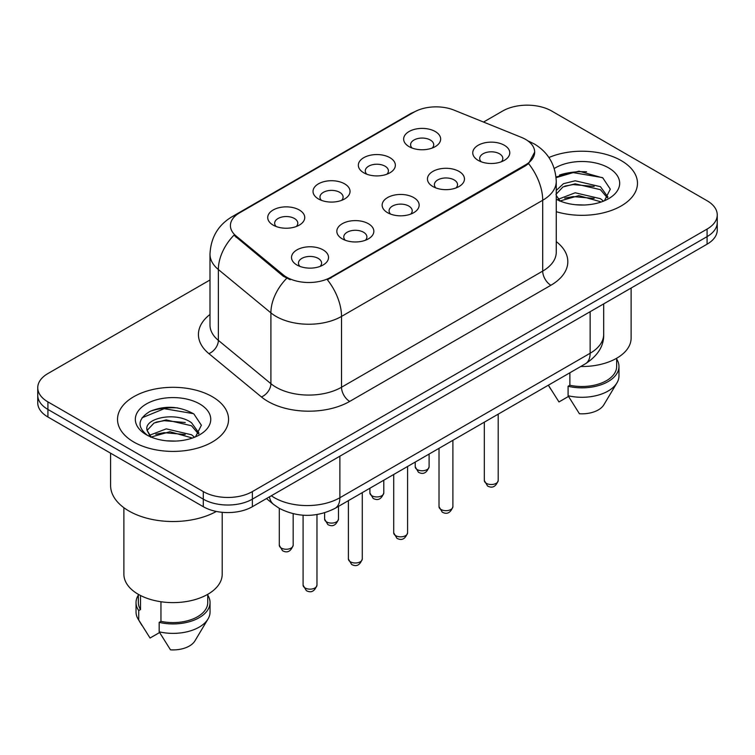 <?xml version="1.0" encoding="UTF-8"?>
<svg xmlns="http://www.w3.org/2000/svg" width="755" height="755" viewBox="0 0 755 755"><rect width="100%" height="100%" fill="white"/><g stroke="black" fill="none" stroke-linecap="round" stroke-linejoin="round"><path stroke-width="1.13" d="M363.759 172.791L363.759 172.791A18.507 10.683 180 0 1 363.759 157.682A18.507 10.683 180 0 1 389.929 157.682A18.507 10.683 180 0 1 389.929 172.791A18.507 10.683 180 0 1 363.759 172.791M386.9 174.207A11.57 6.682 0 0 0 388.41 170.904A11.57 6.682 0 0 0 385.022 166.175A11.57 6.682 0 0 0 372.423 164.732A11.57 6.682 0 0 0 365.278 170.904A11.57 6.682 0 0 0 366.798 174.207M318.45 198.952L318.45 198.952A18.507 10.683 180 0 1 318.45 183.843A18.507 10.683 180 0 1 344.62 183.843A18.507 10.683 180 0 1 344.62 198.952A18.507 10.683 180 0 1 318.45 198.952M341.59 200.368A11.57 6.682 0 0 0 343.1 197.055A11.57 6.682 0 0 0 339.712 192.336A11.57 6.682 0 0 0 327.113 190.892A11.57 6.682 0 0 0 319.969 197.055A11.57 6.682 0 0 0 321.488 200.368M273.14 225.103L273.14 225.103A18.507 10.683 180 0 1 273.14 209.994A18.507 10.683 180 0 1 299.32 209.994A18.507 10.683 180 0 1 299.32 225.103A18.507 10.683 180 0 1 273.14 225.103M296.281 226.519A11.57 6.682 0 0 0 297.8 223.216A11.57 6.682 0 0 0 294.412 218.497A11.57 6.682 0 0 0 281.804 217.053A11.57 6.682 0 0 0 274.66 223.216A11.57 6.682 0 0 0 276.179 226.519M409.068 146.63L409.068 146.63A18.507 10.683 180 0 1 409.068 131.521A18.507 10.683 180 0 1 435.239 131.521A18.507 10.683 180 0 1 435.239 146.63A18.507 10.683 180 0 1 409.068 146.63M432.2 148.046A11.57 6.682 0 0 0 433.719 144.743A11.57 6.682 0 0 0 430.331 140.024A11.57 6.682 0 0 0 417.732 138.571A11.57 6.682 0 0 0 410.588 144.743A11.57 6.682 0 0 0 412.107 148.046M432.87 186.532L432.87 186.532A18.507 10.683 180 0 1 432.87 171.423A18.507 10.683 180 0 1 459.04 171.423A18.507 10.683 180 0 1 459.04 186.532A18.507 10.683 180 0 1 432.87 186.532M456.001 187.948A11.57 6.682 0 0 0 457.521 184.645A11.57 6.682 0 0 0 454.132 179.916A11.57 6.682 0 0 0 441.524 178.473A11.57 6.682 0 0 0 434.389 184.645A11.57 6.682 0 0 0 435.899 187.948M387.56 212.693L387.56 212.693A18.507 10.683 180 0 1 387.56 197.584A18.507 10.683 180 0 1 413.731 197.584A18.507 10.683 180 0 1 413.731 212.693A18.507 10.683 180 0 1 387.56 212.693M410.692 214.109A11.57 6.682 0 0 0 412.211 210.796A11.57 6.682 0 0 0 408.823 206.077A11.57 6.682 0 0 0 396.215 204.633A11.57 6.682 0 0 0 389.08 210.796A11.57 6.682 0 0 0 390.599 214.109M342.251 238.844L342.251 238.844A18.507 10.683 180 0 1 342.251 223.735A18.507 10.683 180 0 1 368.421 223.735A18.507 10.683 180 0 1 368.421 238.844A18.507 10.683 180 0 1 342.251 238.844M365.382 240.26A11.57 6.682 0 0 0 366.902 236.957A11.57 6.682 0 0 0 363.514 232.238A11.57 6.682 0 0 0 350.915 230.785A11.57 6.682 0 0 0 343.77 236.957A11.57 6.682 0 0 0 345.29 240.26M296.941 265.005L296.941 265.005A18.507 10.683 180 0 1 296.941 249.896A18.507 10.683 180 0 1 323.112 249.896A18.507 10.683 180 0 1 323.112 265.005A18.507 10.683 180 0 1 296.941 265.005M320.082 266.421A11.57 6.682 0 0 0 321.592 263.118A11.57 6.682 0 0 0 318.204 258.399A11.57 6.682 0 0 0 305.605 256.945A11.57 6.682 0 0 0 298.461 263.118A11.57 6.682 0 0 0 299.98 266.421M478.179 160.371L478.179 160.371A18.507 10.683 180 0 1 478.179 145.262A18.507 10.683 180 0 1 504.349 145.262A18.507 10.683 180 0 1 504.349 160.371A18.507 10.683 180 0 1 478.179 160.371M501.311 161.787A11.57 6.682 0 0 0 502.83 158.484A11.57 6.682 0 0 0 499.442 153.765A11.57 6.682 0 0 0 486.833 152.312A11.57 6.682 0 0 0 479.699 158.484A11.57 6.682 0 0 0 481.209 161.787M521.356 137.344A31.229 18.026 180 0 1 525.527 139.364A31.229 18.026 180 0 1 534.672 152.104A31.229 18.026 180 0 1 525.527 164.854L330.879 277.236A31.229 18.026 180 0 1 283.219 274.829L236.07 235.947A31.229 18.026 180 0 1 230.417 225.603A31.229 18.026 180 0 1 239.571 212.853L414.023 112.136A31.229 18.026 180 0 1 454.019 110.117L521.356 137.344M621.214 160.607A55.521 32.05 0 0 0 548.923 157.512A55.521 32.05 0 0 1 621.214 160.607A55.521 32.05 0 0 1 637.475 183.276A55.521 32.05 0 0 0 621.214 160.607M212.297 396.696A55.521 32.05 0 0 0 151.793 389.75A55.521 32.05 0 0 0 117.525 419.355A55.521 32.05 0 0 0 133.786 442.024A55.521 32.05 0 0 0 194.29 448.97A55.521 32.05 0 0 0 228.557 419.355A55.521 32.05 0 0 0 212.297 396.696A55.521 32.05 0 0 0 151.793 389.75A55.521 32.05 0 0 0 117.525 419.355A55.521 32.05 0 0 0 133.786 442.024A55.521 32.05 0 0 0 194.29 448.97A55.521 32.05 0 0 0 228.557 419.355A55.521 32.05 0 0 0 212.297 396.696M534.672 152.104L528.557 163.59L525.527 165.789L327.368 279.746A40.477 23.367 60 0 1 341.515 316.42A46.263 26.708 180 0 1 276.085 316.42A46.263 26.708 180 0 1 270.903 312.863L218.365 269.535A46.263 26.708 180 0 1 209.994 254.218L209.994 325.037A46.263 26.708 0 0 0 218.365 340.363L270.903 383.682A46.263 26.708 0 0 0 276.085 387.249A46.263 26.708 0 0 0 341.515 387.249L542.703 271.102A46.263 26.708 0 0 0 556.256 252.208L556.256 181.379A46.263 26.708 180 0 1 542.703 200.273A40.477 23.367 -120 0 0 528.557 163.59M209.994 279.982L47.914 373.555A34.702 20.036 0 0 0 37.75 387.721L37.75 402.83A34.702 20.036 0 0 0 47.914 416.996L203.303 506.709L203.303 499.159A34.702 20.036 0 0 0 252.368 499.159L707.086 236.626A34.702 20.036 0 0 0 717.25 222.461A34.702 20.036 0 0 1 707.086 236.626L252.368 499.159A34.702 20.036 0 0 1 203.303 499.159L47.914 409.446L203.303 499.159L203.303 491.599A34.702 20.036 0 0 0 252.368 491.599L707.086 229.076A34.702 20.036 0 0 0 717.25 214.911A34.702 20.036 0 0 0 707.086 200.745L551.697 111.032A34.702 20.036 0 0 0 502.632 111.032L483.54 122.055M37.75 395.28A34.702 20.036 0 0 0 47.914 409.446A34.702 20.036 0 0 1 37.75 395.28M290.231 279.746L283.219 276.198L233.965 235.182A40.477 27.076 129.5 0 0 218.365 269.535L218.365 340.363A11.57 7.739 -50.5 0 1 208.89 353.633A57.833 33.39 180 0 1 209.994 314.448M556.256 211.683A55.521 32.05 0 0 0 637.475 183.276A55.521 32.05 0 0 1 556.256 211.683M37.75 387.721A34.702 20.036 0 0 0 47.914 401.886L203.303 491.599M177.67 407.889A46.263 26.708 0 0 0 150.594 411.116M586.588 171.81A46.263 26.708 0 0 0 559.512 175.028M203.303 506.709A34.702 20.036 0 0 0 252.368 506.709L707.086 244.186A34.702 20.036 0 0 0 717.25 230.02L717.25 214.911M580.718 366.515A49.15 28.379 0 0 0 631.114 338.146L631.114 288.051M575.64 204.737L584.455 205.001M558.351 199.207L575.187 192.78L600.442 198.688L603.509 201.141M559.587 201.085L578.811 195.639L600.442 201.689M556.256 195.47L560.135 201.028M556.256 190.468L563.466 183.691L575.187 180.785L600.442 186.693L607.954 197.074M555.973 194.375L562.947 186.947L575.14 183.824L600.442 189.684L607.369 197.848M556.256 199.207A37.712 21.772 0 0 0 608.624 198.669A37.712 21.772 0 0 0 608.624 167.874A37.712 21.772 0 0 0 554.255 168.507M604.396 200.773L610.304 189.175L602.83 177.916L579.01 171.168L556.02 176.963M548.47 385.343L558.964 401.943L568.496 396.441M569.874 372.781L569.874 385.258A34.702 20.036 0 0 0 616.656 366.477L616.656 358.248M569.874 385.258L568.09 386.286L568.09 395.733L579.415 413.749A23.131 13.354 0 0 0 603.821 404.831L616.939 382.898A37.014 21.366 0 0 0 618.968 375.924L618.968 366.477A37.014 21.366 0 0 0 616.656 359.04M568.09 395.733A37.014 21.366 0 0 0 616.939 382.898M568.09 386.286A37.014 21.366 0 0 0 618.968 366.477M556.086 177.651L573.13 172.602L602.32 177.567M564.825 186.107L573.13 184.597L594.157 186.438M564.721 198.131L573.13 196.593L594.119 198.423M558.2 199.018L558.842 198.716M110.589 453.179L110.589 485.465A62.457 36.061 0 0 0 128.879 510.965A62.457 36.061 0 0 0 216.345 511.446M123.886 507.709L123.886 574.234A49.15 28.379 0 0 0 138.288 594.298A49.15 28.379 0 0 0 191.855 600.452A49.15 28.379 0 0 0 222.196 574.234L222.196 512.315M166.723 440.826L175.537 441.08M149.433 435.295L166.27 428.868L191.534 434.776L194.592 437.23M150.67 437.164L169.894 431.728L191.534 437.777M146.895 428.953L147.027 430.274L151.217 437.117M146.932 429.689C144.262 418.091 176.085 411.239 191.534 422.781L199.037 433.153M147.055 430.463L154.029 423.036L166.223 419.903L191.525 425.773L198.452 433.936M195.479 436.862L201.387 425.263L193.912 413.995C179.586 406.02 164.911 405.171 149.905 411.447C137.599 419.044 136.825 427.037 147.584 435.409L147.716 435.493M199.707 403.963A37.712 21.772 0 0 0 146.376 403.963A37.712 21.772 0 0 0 146.376 434.757A37.712 21.772 0 0 0 199.707 434.757A37.712 21.772 0 0 0 199.707 403.963M138.344 594.336L138.344 602.566A34.702 20.036 0 0 0 140.515 609.54L140.515 595.516M138.344 595.129A37.014 21.366 0 0 0 136.032 602.566L136.032 612.012A37.014 21.366 0 0 0 138.061 618.987A37.014 21.366 0 0 0 138.731 620.015L150.047 638.032L159.588 632.53M138.731 620.015L138.731 610.568L140.515 609.54M136.032 602.566A37.014 21.366 0 0 0 138.731 610.568M150.604 437.136L147.027 430.274M160.957 601.744L160.957 621.346A34.702 20.036 0 0 0 207.738 602.566L207.738 594.336M160.957 621.346L159.173 622.375L159.173 631.822L170.498 649.838A23.131 13.354 0 0 0 194.903 640.919L208.021 618.987A37.014 21.366 0 0 0 210.05 612.012L210.05 602.566A37.014 21.366 0 0 0 207.738 595.129M159.173 631.822A37.014 21.366 0 0 0 208.021 618.987M159.173 622.375A37.014 21.366 0 0 0 210.05 602.566M142.072 417.779L164.213 408.691L193.403 413.655M155.907 422.196L164.213 420.686L185.239 422.526M155.804 434.219L164.213 432.681L185.211 434.512M149.282 435.106L149.924 434.805M330.879 277.236L330.879 278.161M283.219 274.829L283.219 276.198M236.07 235.947L236.07 237.315M525.527 164.854L525.527 165.789M349.697 401.415A11.57 6.682 60 0 1 341.515 387.249L341.515 316.42L542.703 200.273L542.703 271.102A11.57 6.682 60 0 0 550.876 285.267L349.697 401.415A57.833 33.39 180 0 1 267.912 401.415A57.833 33.39 180 0 1 261.428 396.96L208.89 353.633M556.256 181.379C555.472 164.75 548.158 152.274 534.323 143.969L528.481 141.119A40.477 18.96 112 0 0 527.934 140.921M236.126 215.222A40.477 23.367 -120 0 0 231.927 216.798C218.091 225.103 210.777 237.58 209.994 254.218M231.927 216.798L410.616 113.627A40.477 23.367 60 0 1 413.683 112.335M286.673 278.34A40.477 27.076 129.5 0 0 270.903 312.863L270.903 383.682A11.57 7.739 -50.5 0 1 261.428 396.96M556.256 241.619A57.833 33.39 180 0 1 550.876 285.267M252.368 491.599L252.368 506.709M707.086 229.076L707.086 244.186M47.914 401.886L47.914 416.996M271.347 495.761A46.263 26.708 0 0 0 274.452 497.743A46.263 26.708 0 0 0 339.882 497.743L590.136 353.255A46.263 26.708 0 0 0 603.689 334.371C604.028 345.847 597.913 355.671 585.342 363.844L335.088 508.332A23.131 13.354 60 0 0 339.882 497.743L339.882 456.19M590.136 311.702L590.136 353.255A23.131 13.354 60 0 1 585.342 363.844M269.469 496.837A23.131 15.468 129.5 0 0 273.499 504.359L266.477 498.564M498.196 480.51C495.912 486.748 492.364 488.579 487.551 485.994L484.323 480.51A6.937 4.011 0 0 0 486.352 483.342A6.937 4.011 0 0 0 493.921 484.21A6.937 4.011 0 0 0 498.196 480.51L498.196 414.155M417.251 469.601A6.937 4.011 0 0 0 424.81 470.469A6.937 4.011 0 0 0 429.095 466.769C426.811 473.007 423.262 474.838 418.44 472.252L415.212 466.769A6.937 4.011 0 0 0 417.251 469.601M452.896 506.671C450.603 512.909 447.054 514.74 442.241 512.145L439.014 506.671A6.937 4.011 0 0 0 441.043 509.502A6.937 4.011 0 0 0 448.612 510.371A6.937 4.011 0 0 0 452.896 506.671L452.896 440.316M407.587 532.822C405.303 539.07 401.745 540.891 396.932 538.306L393.704 532.822A6.937 4.011 0 0 0 395.733 535.663A6.937 4.011 0 0 0 403.302 536.531A6.937 4.011 0 0 0 407.587 532.822L407.587 466.477M362.277 558.983C359.993 565.221 356.445 567.052 351.632 564.466L348.395 558.983A6.937 4.011 0 0 0 350.433 561.814A6.937 4.011 0 0 0 357.993 562.683A6.937 4.011 0 0 0 362.277 558.983L362.277 492.637M316.968 585.144C314.684 591.382 311.135 593.213 306.322 590.627L303.085 585.144A6.937 4.011 0 0 0 305.124 587.975A6.937 4.011 0 0 0 312.683 588.843A6.937 4.011 0 0 0 316.968 585.144L316.968 514.57M371.941 495.761A6.937 4.011 0 0 0 379.501 496.63A6.937 4.011 0 0 0 383.785 492.93C381.502 499.168 377.953 500.999 373.14 498.404L369.903 492.93A6.937 4.011 0 0 0 371.941 495.761M326.632 521.922A6.937 4.011 0 0 0 334.191 522.79A6.937 4.011 0 0 0 338.476 519.081C336.192 525.329 332.644 527.15 327.83 524.565L324.603 519.081A6.937 4.011 0 0 0 326.632 521.922M281.322 548.073A6.937 4.011 0 0 0 288.882 548.942A6.937 4.011 0 0 0 293.166 545.242C290.883 551.49 287.334 553.311 282.521 550.725L279.293 545.242A6.937 4.011 0 0 0 281.322 548.073M410.616 113.627L418.043 110.173M528.481 141.119L527.868 140.874M335.088 508.332C316.477 517.685 297.857 517.685 279.246 508.332L273.499 504.359M603.689 334.371L603.689 303.878M484.323 480.51L484.323 422.168M429.095 466.769L429.095 454.057M415.212 466.769L415.212 462.069M439.014 506.671L439.014 448.328M393.704 532.822L393.704 474.489M348.395 558.983L348.395 500.65M303.085 585.144L303.085 515.212M383.785 492.93L383.785 480.218M369.903 492.93L369.903 488.23M338.476 519.081L338.476 506.378M324.603 519.081L324.603 512.824M293.166 545.242L293.166 513.749M279.293 545.242L279.293 508.36M550.735 389.184L548.356 385.201M141.817 625.263L138.061 618.987"/></g></svg>
